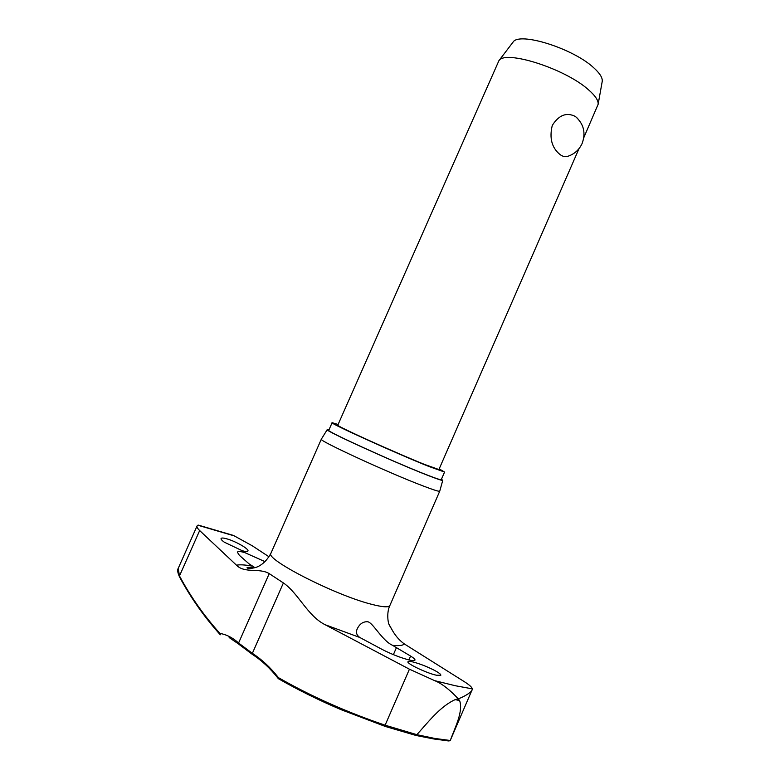 <?xml version="1.0" encoding="UTF-8"?>
<svg xmlns="http://www.w3.org/2000/svg" width="780" height="780" viewBox="0 0 780 780"><rect width="100%" height="100%" fill="white"/><g stroke="black" fill="none" stroke-linecap="round" stroke-linejoin="round"><path stroke-width="1.17" d="M278.616 678.815L278.616 678.815C298.243 690.047 319.137 700.362 341.289 709.761L341.289 709.761C319.147 700.362 298.272 690.047 278.655 678.834L278.431 677.644L278.382 678.6M220.72 634.803L219.882 633.399L220.233 634.637M230.49 534.514L234.293 535.899L252.31 545.815L269.022 556.803M389.259 625.053L392.788 631.117C396.045 636.538 399.925 640.838 404.45 644.017L463.69 681.271C469.111 684.674 471.988 687.2 472.319 688.847L472.144 689.744C471.832 692.65 460.502 698.48 458.075 698.773L459.595 700.538L455.159 699.631C440.242 706.417 428.542 721.705 416.851 734.672L385.115 725.195L385.437 726.502L415.994 735.462M338.101 424.486L332.124 422.692C328.37 422.643 395.831 453.238 428.62 466.362L444.571 472.056L439.208 468.868M332.124 422.692L328.77 430.297C324.87 430.57 392.262 461.36 425.178 474.24C435.532 478.315 440.885 480.129 441.246 479.671L444.571 472.056M321.36 439.13L321.331 439.179C317.216 439.969 388.05 472.66 422.75 485.813C433.592 489.967 439.257 491.741 439.744 491.156L439.764 491.107M441.441 479.212L442.757 480.353C442.319 480.782 436.829 478.93 426.299 474.776C392.613 461.604 323.505 430.034 327.239 429.644L328.965 429.839M433.885 738.982L448.988 740.971L450.226 740.483L434.723 738.436L416.851 734.672M436.439 675.226C426.796 673.237 406.331 663.458 407.959 661.733C408.272 661.206 409.812 661.245 412.561 661.869C419.425 663.605 426.689 666.413 434.363 670.293C438.857 672.701 441.012 674.359 440.827 675.265L436.439 675.226M359.814 637.484C356.509 635.144 355.66 632.249 357.269 628.797C359.658 623.864 363.119 621.514 367.673 621.748C372.801 622.323 382.132 640.653 392.408 645.245L410.602 656.077C413.79 658.027 415.243 659.383 414.96 660.124C414.56 660.816 412.639 660.767 409.198 659.987C400.618 657.774 391.56 654.235 382.034 649.379L359.814 637.484L325.084 624.702L409.432 669.191L434.684 680.657C445.438 684.752 457.373 697.759 458.075 698.773L455.159 699.631M224.25 542.158C221.891 540.452 220.838 539.233 221.072 538.512C221.52 537.771 223.441 537.888 226.843 538.843C235.521 541.232 249.249 549.023 247.933 551.002C247.514 551.752 245.641 551.675 242.326 550.768L224.25 542.158M254.943 567.664L248.986 563.794L239.353 555.311L237.354 552.182C237.939 551.236 240.357 551.353 244.598 552.523L265.054 561.668M325.084 624.702C307.486 615.859 298.369 593.209 283.394 582.943L269.227 573.612C259.174 567.577 244.852 573.729 236.486 565.198L199.66 530.556L179.478 575.923L178.201 568.415L197.067 525.964C196.648 526.919 197.506 528.46 199.66 530.556M232.576 535.178L198.354 525.125L197.067 525.954M583.801 137.641L598.143 104.276C598.514 100.503 595.228 95.609 588.295 89.603C564.974 68.591 505.05 49.608 498.898 60.713L337.798 425.168C334.513 425.168 394.924 452.556 424.437 464.383L438.906 469.55L579.004 148.649M575.425 116.503C583.752 123.864 585.995 132.844 582.133 143.452C579.267 149.672 574.636 153.904 568.25 156.156C565.607 157.228 562.838 156.663 559.942 154.469C551.743 147.703 549.198 138.001 552.289 125.385C558.928 114.992 566.641 112.028 575.425 116.503L577.717 118.54M602.15 81.812L602.248 81.276C602.608 77.678 599.703 73.115 593.521 67.587C572.764 48.262 519.09 31.61 513.045 42.12L512.713 42.559M341.289 709.761L385.437 726.502M416.715 734.877L415.994 735.472M450.333 740.279C455.452 726.619 463.398 711.106 459.595 700.538M198.354 525.125L199.017 525.301M409.432 669.191L385.115 725.195C346.144 711.935 310.586 696.082 278.431 677.644C270.601 667.631 261.914 659.539 252.359 653.347L238.582 643.003C232.879 637.796 226.639 634.598 219.882 633.399C203.863 615.508 190.388 596.349 179.478 575.923L179.468 576.781C190.398 597.226 203.873 616.414 219.901 634.355M252.623 654.517L252.359 653.347L283.394 582.943M252.388 654.42L238.836 644.231L238.582 643.003L269.227 573.612M197.867 525.223L234.293 535.899M472.319 688.847L455.179 685.708L434.684 680.657M327.239 429.644L321.331 439.179L270.943 553.225C264.371 558.889 334.366 594.867 371.046 604.159C382.512 607.172 388.801 607.6 389.902 605.446L439.754 491.147M236.486 565.198C239.84 564.515 244.978 564.798 251.881 566.046M404.45 644.017C402.724 645.528 398.785 645.976 392.613 645.352M410.602 656.077L408.935 659.929M396.484 647.517L393.383 654.644M416.062 735.481L433.7 738.943M278.187 678.454C270.465 668.577 261.904 660.592 252.496 654.488M229.144 637.543L238.66 644.056M448.988 740.971L445.945 740.659M392.788 631.117L389.044 624.439C388.362 623.912 386.168 613.06 389.902 605.446M602.248 81.276L598.143 104.276M513.045 42.12L498.898 60.713M270.943 553.225C264.703 564.964 256.483 567.333 254.992 567.645C250.575 568.669 247.913 568.708 247.006 567.762C247.708 567.177 250.224 567.177 254.543 567.782M178.22 568.376C177.206 569.751 177.596 572.51 179.39 576.635M450.372 740.2L472.144 689.744M442.757 480.353L439.744 491.156"/></g></svg>
